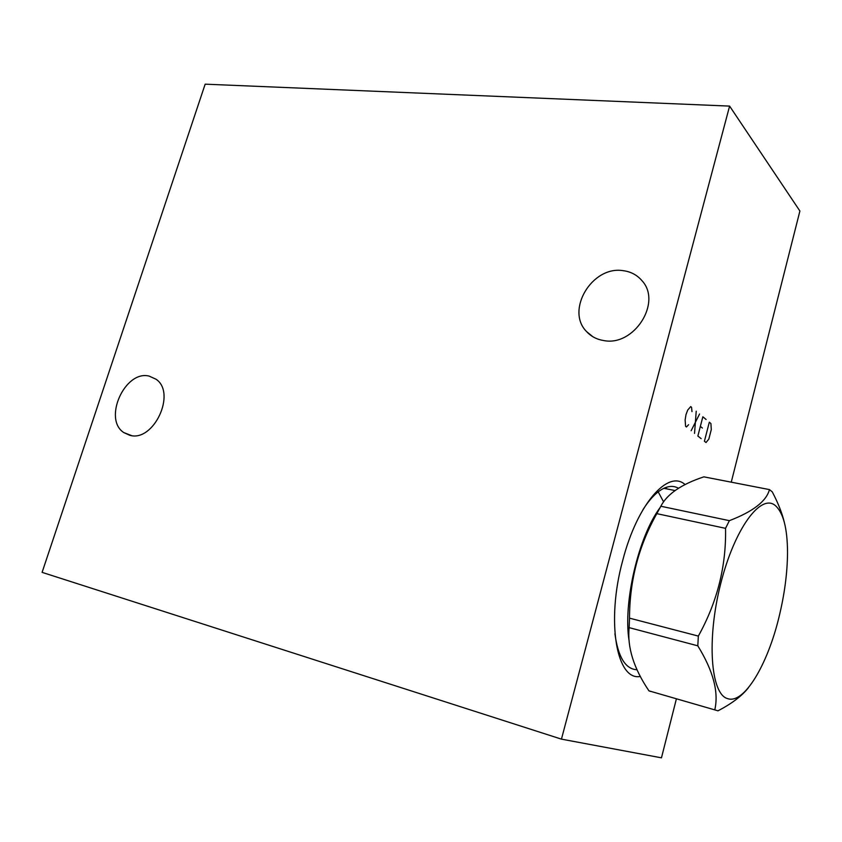<?xml version="1.0" encoding="UTF-8"?>
<svg xmlns="http://www.w3.org/2000/svg" width="842" height="842" viewBox="0 0 842 842"><rect width="100%" height="100%" fill="white"/><g stroke="black" fill="none" stroke-linecap="round" stroke-linejoin="round"><path stroke-width="1.26" d="M676.41 698.786L661.465 757.832L561.446 739.139L729.604 106.103L799.9 211.016L731.256 482.171M640.383 676.442C616.618 681.304 605.903 621.543 622.722 560.488C637.194 503.979 668.295 469.11 685.104 484.603M561.446 739.139L42.1 572.36L205.164 84.168L729.604 106.103M129.71 435.272C153.57 442.576 176.757 392.993 156.044 379.237L149.171 376.111C125.016 369.775 102.724 419.095 123.795 432.577L129.71 435.272M603.819 340.568C634.037 346.693 662.317 302.352 641.962 280.67C637.068 274.945 630.721 271.598 622.954 270.64C592.042 265.662 565.308 310.445 586.569 331.58C591.105 336.495 596.862 339.494 603.819 340.568M678.526 488.276C674.305 485.887 669.601 485.813 664.401 488.065C657.339 491.223 650.203 498.401 643.014 509.568M636.447 669.716C625.238 668.78 618.06 656.781 614.913 633.742M629.037 640.478C622.985 602.409 638.52 536.543 660.044 507.652M650.677 691.482L648.95 690.85C633.731 668.348 627.132 647.277 629.153 627.648L629.521 618.154C629.595 580.706 638.699 545.869 656.834 513.652L660.844 506.242L729.372 520.661L725.541 528.344C726.33 566.098 717.258 602.009 698.344 636.089L697.808 645.825C713.258 670.895 718.91 692.24 714.774 709.88L717.952 710.827C731.845 703.596 741.991 695.913 748.391 687.756M784.302 522.208C782.018 512.852 777.997 502.727 772.23 491.833L769.451 489.602L703.88 476.846C681.473 484.245 667.127 494.043 660.844 506.242M656.834 513.652L725.541 528.344M629.521 618.154L698.344 636.089M769.451 489.602C766.399 501.232 753.043 511.578 729.372 520.661M727.583 698.618C743.939 704.491 767.43 665.075 778.955 617.302C784.544 594.452 787.396 572.855 787.523 552.51C787.417 528.334 783.334 512.673 775.282 505.526C760.884 493.17 734.487 528.523 720.615 584.032C706.512 639.446 710.711 694.218 727.583 698.618M648.95 690.85L714.774 709.88M629.153 627.648L697.808 645.825M691.987 411.643L691.566 407.307L690.703 406.591L687.703 410.075L685.988 414.653L685.125 419.947L685.577 426.273L686.441 426.957L688.588 424.715M696.218 411.212L694.534 433.388M691.156 430.704L699.555 414.011M706.101 419.495L702.849 416.769L697.86 436.04L701.154 438.65M700.355 426.389L702.407 428.062M709.322 422.189L704.407 441.24L706.028 442.524L708.848 439.05L711.279 429.578L710.911 423.526L709.322 422.189M664.833 487.876L665.685 488.665M665.548 487.592L666.906 488.907M131.573 435.598L123.795 432.577M592.842 336.716L586.569 331.58M663.885 488.297L675.073 490.56M658.191 491.854L663.57 501.821"/></g></svg>
